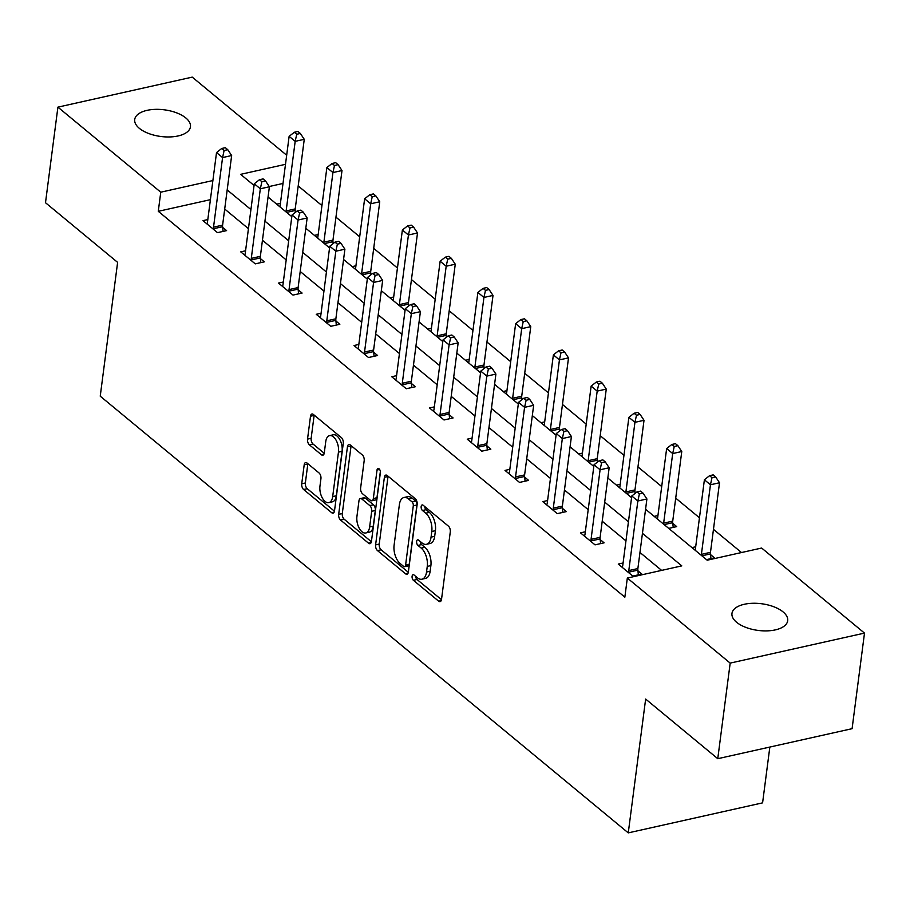 <?xml version="1.0" encoding="UTF-8"?>
<svg xmlns="http://www.w3.org/2000/svg" width="910" height="910" viewBox="0 0 910 910"><rect width="100%" height="100%" fill="white"/><g stroke="black" fill="none" stroke-linecap="round" stroke-linejoin="round"><path stroke-width="1.36" d="M412.093 576.303A3.014 1.604 -102.6 0 0 413.413 580.307L438.654 601.18A4.311 2.286 -102.6 0 0 440.076 601.635A4.311 2.286 -102.6 0 0 441.521 599.394L450.291 531.838A4.311 2.286 -102.6 0 0 448.402 526.116L423.161 505.255A3.014 1.604 -102.6 0 0 422.16 504.936A3.014 1.604 -102.6 0 0 421.159 506.506A3.014 1.604 -102.6 0 0 422.479 510.499L425.743 513.206A13.798 7.325 -102.6 0 1 431.784 531.497L431.056 537.127A13.798 7.325 -102.6 0 1 426.46 544.305A13.798 7.325 -102.6 0 1 421.899 542.849L418.634 540.153A3.014 1.604 -102.6 0 0 417.633 539.835A3.014 1.604 -102.6 0 0 416.621 541.404A3.014 1.604 -102.6 0 0 417.952 545.409L421.216 548.104A13.798 7.325 -102.6 0 1 427.256 566.407L426.528 572.037A13.798 7.325 -102.6 0 1 421.933 579.204A13.798 7.325 -102.6 0 1 417.36 577.759L414.096 575.052A3.014 1.604 -102.6 0 0 413.095 574.733A3.014 1.604 -102.6 0 0 412.093 576.303M415.699 576.383A3.014 1.604 -102.6 0 0 417.042 579.499L441.464 599.69M424.765 506.574A3.014 1.604 -102.6 0 0 426.108 509.691L429.372 512.398L425.743 513.206M420.238 541.473A3.014 1.604 -102.6 0 0 421.58 544.589L424.845 547.297L421.216 548.104M185.822 117.959A28.108 13.445 -172.6 0 1 190.452 126.774A28.108 13.445 -172.6 0 1 169.84 136.944A28.108 13.445 -172.6 0 1 139.355 128.344A28.108 13.445 -172.6 0 1 134.714 119.528A28.108 13.445 -172.6 0 1 155.326 109.359A28.108 13.445 -172.6 0 1 185.822 117.959M783.066 611.895A28.108 13.445 -172.6 0 1 787.696 620.7A28.108 13.445 -172.6 0 1 767.084 630.88A28.108 13.445 -172.6 0 1 736.599 622.269A28.108 13.445 -172.6 0 1 731.958 613.465A28.108 13.445 -172.6 0 1 752.57 603.284A28.108 13.445 -172.6 0 1 783.066 611.895M307.045 463.042A4.311 2.286 -102.6 0 0 305.623 462.587A4.311 2.286 -102.6 0 0 304.19 464.828L301.722 483.79A4.311 2.286 -102.6 0 0 303.61 489.5L331.638 512.683A4.311 2.286 -102.6 0 0 333.071 513.138A4.311 2.286 -102.6 0 0 334.505 510.897L343.275 443.341A4.311 2.286 -102.6 0 0 341.387 437.619L313.358 414.448A4.311 2.286 -102.6 0 0 311.937 413.993A4.311 2.286 -102.6 0 0 310.503 416.234L307.523 439.12A4.311 2.286 -102.6 0 0 309.411 444.842L321.412 454.761A4.311 2.286 -102.6 0 0 322.834 455.216A4.311 2.286 -102.6 0 0 324.267 452.975L325.746 441.623A11.534 6.131 -102.6 0 1 329.591 435.628A11.534 6.131 -102.6 0 1 336.222 440.451A11.534 6.131 -102.6 0 1 338.452 452.134L332.685 496.598A11.534 6.131 -102.6 0 1 328.84 502.604A11.534 6.131 -102.6 0 1 322.208 497.781A11.534 6.131 -102.6 0 1 319.967 486.099L320.934 478.683A4.311 2.286 -102.6 0 0 319.046 472.961L307.045 463.042M645.577 509.247L707.195 560.207L761.647 548.036L864.5 633.098L852.09 728.683L717.762 758.69L645.645 699.051L628.264 832.878L100.237 396.18L117.618 262.364L45.5 202.725L57.91 107.141L192.237 77.122L286.673 155.235M717.762 758.69L730.184 663.106L627.331 578.055L681.783 565.884L642.449 533.351M210.403 199.665L158.283 211.313L624.851 597.165L627.331 578.055M158.283 211.313L160.763 192.192L57.91 107.141M375.602 544.874A4.311 2.286 -102.6 0 0 377.491 550.596L405.519 573.778A4.311 2.286 -102.6 0 0 406.941 574.233A4.311 2.286 -102.6 0 0 408.374 571.992L417.155 504.436A4.311 2.286 -102.6 0 0 415.267 498.714L387.239 475.532A4.311 2.286 -102.6 0 0 385.806 475.088A4.311 2.286 -102.6 0 0 384.373 477.329L375.602 544.874L379.231 544.066A4.311 2.286 -102.6 0 0 381.119 549.788L408.328 572.288M368.584 543.225L340.556 520.054A4.311 2.286 -102.6 0 1 338.668 514.332L347.438 446.776A4.311 2.286 -102.6 0 1 348.871 444.535A4.311 2.286 -102.6 0 1 350.304 444.99L362.294 454.909A4.311 2.286 -102.6 0 1 364.182 460.631L360.622 488.022A4.311 2.286 -102.6 0 0 362.51 493.743L370.472 500.318A4.311 2.286 -102.6 0 0 371.894 500.773A4.311 2.286 -102.6 0 0 373.327 498.532L377.036 470.015A3.014 1.604 -102.6 0 1 378.037 468.445A3.014 1.604 -102.6 0 1 379.777 469.708A3.014 1.604 -102.6 0 1 380.357 472.768L371.439 541.439A4.311 2.286 -102.6 0 1 370.006 543.679A4.311 2.286 -102.6 0 1 368.584 543.225L371.109 542.667M628.264 832.878L762.591 802.859L769.837 747.053M661.627 570.388L639.969 552.472M625.955 540.881L602.215 521.248M588.201 509.668L564.462 490.024M550.459 478.444L526.708 458.811M512.705 447.22L488.954 427.586M474.952 415.995L451.212 396.362M437.198 384.782L413.459 365.149M399.445 353.558L375.705 333.924M361.702 322.333L337.951 302.7M323.949 291.12L300.198 271.476M286.195 259.896L262.455 240.263M248.441 228.672L224.702 209.038M623.088 562.994L618.254 564.063L632.78 576.075L641.846 574.051L637.933 570.809M585.335 531.77L580.5 532.851L595.026 544.851L604.104 542.826L600.179 539.585M547.581 500.546L542.758 501.626L557.273 513.638L566.35 511.602L562.437 508.372M509.827 469.332L505.004 470.402L519.519 482.414L528.596 480.389L524.683 477.147M472.085 438.108L467.251 439.189L481.765 451.189L490.843 449.165L486.93 445.923M434.332 406.884L429.497 407.964L444.023 419.976L453.089 417.94L449.176 414.71M396.578 375.659L391.744 376.74L406.269 388.752L415.347 386.727L411.422 383.485M358.824 344.446L354.001 345.527L368.516 357.528L377.593 355.503L373.68 352.261M321.071 313.222L316.248 314.303L330.762 326.315L339.839 324.278L335.926 321.048M283.329 281.998L278.494 283.078L293.009 295.09L302.086 293.065L298.173 289.824M245.575 250.785L240.74 251.865L255.266 263.866L264.344 261.841L260.419 258.599M207.821 219.56L202.987 220.641L217.513 232.653L226.59 230.617L222.666 227.386M741.502 552.541L713.463 529.358M699.46 517.779L675.709 498.134M661.707 486.554L637.967 466.921M623.953 455.33L600.213 435.697M586.199 424.117L562.46 404.472M548.457 392.892L524.706 373.259M510.703 361.668L486.952 342.035M472.95 330.455L449.21 310.81M435.196 299.231L411.457 279.598M397.442 268.006L373.703 248.373M359.7 236.793L335.949 217.149M321.947 205.569L298.196 185.936M283.01 183.445L269.235 186.516M706.479 559.616L714.452 557.83L710.539 554.588M695.695 546.774L691.953 547.604M668.725 528.391L676.71 526.606L672.786 523.364M657.941 515.549L654.21 516.38M635.84 492.81L635.032 492.151M631.654 497.019L630.971 497.167M620.188 484.325L616.457 485.166M598.086 461.586L597.29 460.926M593.9 465.795L593.218 465.943M582.434 453.1L578.703 453.942M560.332 430.362L559.536 429.702M556.146 434.57L555.475 434.73M544.692 421.887L540.949 422.718M522.579 399.149L521.783 398.489M518.404 403.358L517.722 403.505M506.938 390.663L503.196 391.493M484.837 367.924L484.029 367.265M480.651 372.133L479.968 372.281M469.185 359.439L465.454 360.28M447.083 336.7L446.287 336.04M442.897 340.909L442.214 341.068M431.431 328.226L427.7 329.056M409.329 305.487L408.533 304.816M405.143 309.696L404.461 309.844M393.677 297.001L389.946 297.832M371.576 274.263L370.779 273.603M367.39 278.471L366.719 278.619M355.935 265.777L352.193 266.619M333.834 243.038L333.026 242.379M329.647 247.247L328.965 247.406M318.182 234.564L314.439 235.394M296.08 211.825L295.272 211.154M291.894 216.034L291.211 216.182M280.428 203.339L276.697 204.17M864.5 633.098L730.184 663.106M285.49 164.323L240.627 174.345L254.061 185.458M268.063 197.038L291.803 216.671M305.817 228.262L329.557 247.895M343.571 259.475L367.31 279.12M381.324 290.7L405.064 310.333M419.066 321.924L442.817 341.557M456.82 353.137L480.56 372.781M494.574 384.361L518.313 403.995M532.327 415.586L556.067 435.219M570.081 446.81L593.82 466.443M607.823 478.023L631.574 497.656M212.883 180.544L160.763 192.192M628.435 521.771L604.695 502.127M590.692 490.547L566.941 470.914M552.939 459.322L529.188 439.689M515.185 428.11L491.445 408.465M477.432 396.885L453.692 377.252M439.678 365.661L415.938 346.027M401.936 334.436L378.185 314.803M364.182 303.223L340.431 283.59M326.428 271.999L302.689 252.366M288.675 240.775L264.935 221.141M250.921 209.562L227.181 189.917M421.933 579.204L425.561 578.396A13.798 7.325 -102.6 0 0 430.157 571.218L426.528 572.037M424.845 547.297A13.798 7.325 -102.6 0 1 430.885 565.588L430.157 571.218M426.46 544.305L430.089 543.497A13.798 7.325 -102.6 0 0 434.684 536.32L431.056 537.127M429.372 512.398A13.798 7.325 -102.6 0 1 435.424 530.689L434.684 536.32M388.047 476.214A4.311 2.286 -102.6 0 0 388.001 476.51L379.231 544.066M403.585 566.361A3.014 1.604 -102.6 0 0 404.586 566.68A3.014 1.604 -102.6 0 0 405.587 565.11L413.288 505.812A3.014 1.604 -102.6 0 0 411.968 501.808L408.522 498.964A13.798 7.325 -102.6 0 0 403.96 497.508A13.798 7.325 -102.6 0 0 399.365 504.686L394.098 545.215A13.798 7.325 -102.6 0 0 400.138 563.517L403.585 566.361M404.586 566.68L408.215 565.872A3.014 1.604 -102.6 0 0 409.216 564.302L405.587 565.11M403.96 497.508L407.589 496.701A13.798 7.325 -102.6 0 1 412.15 498.157L415.597 501A3.014 1.604 -102.6 0 1 416.916 505.004L409.216 564.302M371.394 541.746L344.185 519.235L340.556 520.054M351.112 445.661A4.311 2.286 -102.6 0 0 351.067 445.968L342.296 513.524A4.311 2.286 -102.6 0 0 344.185 519.235M371.894 500.773L375.523 499.965A4.311 2.286 -102.6 0 0 376.967 497.724L380.357 471.585M356.936 516.448A11.534 6.131 -102.6 0 0 359.166 528.141A11.534 6.131 -102.6 0 0 365.797 532.964A11.534 6.131 -102.6 0 0 369.642 526.958L371.678 511.295A4.311 2.286 -102.6 0 0 369.79 505.573L361.827 498.998A4.311 2.286 -102.6 0 0 360.405 498.543A4.311 2.286 -102.6 0 0 358.972 500.784L356.936 516.448M365.797 532.964L369.426 532.145A11.534 6.131 -102.6 0 0 373.271 526.151L369.642 526.958M360.405 498.543L364.034 497.736A4.311 2.286 -102.6 0 1 365.456 498.179L373.418 504.766A4.311 2.286 -102.6 0 1 375.307 510.487L373.271 526.151M328.84 502.604L332.468 501.785A11.534 6.131 -102.6 0 0 336.313 495.791L332.685 496.598M329.591 435.628L333.219 434.809A11.534 6.131 -102.6 0 1 339.851 439.632A11.534 6.131 -102.6 0 1 342.08 451.314L336.313 495.791M314.177 415.119A4.311 2.286 -102.6 0 0 314.132 415.415L311.152 438.313A4.311 2.286 -102.6 0 0 313.04 444.034L324.222 453.282M307.864 463.713A4.311 2.286 -102.6 0 0 307.819 464.02L305.362 482.971A4.311 2.286 -102.6 0 0 307.239 488.693L334.459 511.192M710.96 558.615L710.471 553.906A4.391 2.332 77.4 0 1 710.482 552.336L719.514 482.755L710.448 484.78L704.397 479.775L695.354 549.356A4.391 2.332 77.4 0 1 695.16 550.243M701.36 555.373A4.391 2.332 77.4 0 1 701.405 554.361L710.448 484.78L711.995 477.693L715.624 476.885L713.201 474.884L709.572 475.691L711.995 477.693M704.397 479.775L709.572 475.691M715.624 476.885L719.514 482.755M628.799 570.581L637.876 568.557L646.908 498.976L637.842 501L628.799 570.581A4.391 2.332 -102.6 0 0 628.787 572.163L628.856 572.834M639.389 493.925L643.017 493.106L640.606 491.104L636.966 491.923L639.389 493.925L637.842 501L631.79 495.995L622.747 565.588A4.391 2.332 -102.6 0 1 622.383 566.862L622.178 567.305M637.876 568.557A4.391 2.332 -102.6 0 0 637.865 570.126L638.354 574.836M646.908 498.976L643.017 493.106M636.966 491.923L631.79 495.995M673.207 527.39L672.717 522.693A4.391 2.332 77.4 0 1 672.729 521.111L681.772 451.531L672.695 453.555L666.643 448.55L657.6 518.143A4.391 2.332 77.4 0 1 657.407 519.03M663.606 524.16A4.391 2.332 77.4 0 1 663.652 523.148L672.695 453.555L674.242 446.48L677.87 445.661L675.459 443.671L671.83 444.478L674.242 446.48M666.643 448.55L671.83 444.478M677.87 445.661L681.772 451.531M635.157 493.345L634.964 491.468A4.391 2.332 77.4 0 1 634.975 489.899L644.018 420.306L634.941 422.331L628.89 417.337L619.858 486.918A4.391 2.332 77.4 0 1 619.653 487.805M625.853 492.936A4.391 2.332 77.4 0 1 625.898 491.923L634.941 422.331L636.488 415.256L640.128 414.448L637.705 412.446L634.077 413.254L636.488 415.256M628.89 417.337L634.077 413.254M640.128 414.448L644.018 420.306M591.045 539.368L600.122 537.332L609.165 467.751L600.088 469.776L591.045 539.368A4.391 2.332 -102.6 0 0 591.034 540.938L591.102 541.621M601.635 462.701L605.264 461.893L602.852 459.891L599.224 460.699L601.635 462.701L600.088 469.776L594.037 464.771L584.993 534.363A4.391 2.332 -102.6 0 1 584.641 535.649L584.425 536.092M600.122 537.332A4.391 2.332 -102.6 0 0 600.111 538.913L600.6 543.611M609.165 467.751L605.264 461.893M599.224 460.699L594.037 464.771M553.291 508.144L562.369 506.119L571.412 436.527L562.335 438.563L553.291 508.144A4.391 2.332 -102.6 0 0 553.291 509.714L553.36 510.396M563.893 431.476L567.521 430.669L565.099 428.667L561.47 429.474L563.893 431.476L562.335 438.563L556.283 433.558L547.251 503.139A4.391 2.332 -102.6 0 1 546.887 504.424L546.671 504.868M562.369 506.119A4.391 2.332 -102.6 0 0 562.357 507.689L562.846 512.387M571.412 436.527L567.521 430.669M561.47 429.474L556.283 433.558M597.415 462.121L597.222 460.244A4.391 2.332 77.4 0 1 597.222 458.674L606.265 389.093L597.188 391.118L591.136 386.113L582.104 455.694A4.391 2.332 77.4 0 1 581.899 456.581M588.099 461.711A4.391 2.332 77.4 0 1 588.156 460.699L597.188 391.118L598.746 384.031L602.374 383.224L599.952 381.222L596.323 382.029L598.746 384.031M591.136 386.113L596.323 382.029M602.374 383.224L606.265 389.093M559.661 430.896L559.468 429.031A4.391 2.332 77.4 0 1 559.479 427.45L568.511 357.869L559.434 359.894L553.382 354.889L544.351 424.481A4.391 2.332 77.4 0 1 544.146 425.368M550.357 430.498A4.391 2.332 77.4 0 1 550.402 429.486L559.434 359.894L560.992 352.818L564.621 351.999L562.198 349.997L558.569 350.816L560.992 352.818M553.382 354.889L558.569 350.816M564.621 351.999L568.511 357.869M521.908 399.683L521.714 397.807A4.391 2.332 77.4 0 1 521.726 396.237L530.758 326.644L521.692 328.669L515.64 323.676L506.597 393.257A4.391 2.332 77.4 0 1 506.404 394.144M512.603 399.274A4.391 2.332 77.4 0 1 512.649 398.262L521.692 328.669L523.239 321.594L526.867 320.786L524.444 318.784L520.816 319.592L523.239 321.594M515.64 323.676L520.816 319.592M526.867 320.786L530.758 326.644M515.549 476.92L524.615 474.895L533.658 405.314L524.581 407.339L515.549 476.92A4.391 2.332 -102.6 0 0 515.538 478.501L515.606 479.172M526.139 400.252L529.768 399.445L527.345 397.442L523.716 398.262L526.139 400.252L524.581 407.339L518.529 402.334L509.498 471.926A4.391 2.332 -102.6 0 1 509.134 473.2L508.917 473.644M524.615 474.895A4.391 2.332 -102.6 0 0 524.615 476.465L525.093 481.174M533.658 405.314L529.768 399.445M523.716 398.262L518.529 402.334M477.796 445.707L486.873 443.671L495.904 374.09L486.827 376.114L477.796 445.707A4.391 2.332 -102.6 0 0 477.784 447.276L477.852 447.959M488.386 369.039L492.014 368.22L489.591 366.229L485.963 367.037L488.386 369.039L486.827 376.114L480.776 371.109L471.744 440.702A4.391 2.332 -102.6 0 1 471.38 441.987L471.164 442.431M486.873 443.671A4.391 2.332 -102.6 0 0 486.861 445.252L487.339 449.95M495.904 374.09L492.014 368.22M485.963 367.037L480.776 371.109M440.042 414.482L449.119 412.457L458.151 342.865L449.085 344.89L440.042 414.482A4.391 2.332 -102.6 0 0 440.03 416.052L440.099 416.735M450.632 337.815L454.261 337.007L451.849 335.005L448.209 335.813L450.632 337.815L449.085 344.89L443.034 339.896L433.99 409.477A4.391 2.332 -102.6 0 1 433.626 410.763L433.422 411.206M449.119 412.457A4.391 2.332 -102.6 0 0 449.108 414.027L449.597 418.725M458.151 342.865L454.261 337.007M448.209 335.813L443.034 339.896M484.154 368.459L483.961 366.582A4.391 2.332 77.4 0 1 483.972 365.012L493.015 295.42L483.938 297.456L477.887 292.451L468.843 362.032A4.391 2.332 77.4 0 1 468.65 362.919M474.849 368.049A4.391 2.332 77.4 0 1 474.895 367.037L483.938 297.456L485.485 290.37L489.114 289.562L486.702 287.56L483.073 288.368L485.485 290.37M477.887 292.451L483.073 288.368M489.114 289.562L493.015 295.42M402.288 383.258L411.365 381.233L420.409 311.652L411.331 313.677L402.288 383.258A4.391 2.332 -102.6 0 0 402.277 384.839L402.345 385.51M412.878 306.59L416.507 305.783L414.096 303.781L410.467 304.588L412.878 306.59L411.331 313.677L405.28 308.672L396.237 378.253A4.391 2.332 -102.6 0 1 395.884 379.538L395.668 379.982M411.365 381.233A4.391 2.332 -102.6 0 0 411.354 382.803L411.843 387.512M420.409 311.652L416.507 305.783M410.467 304.588L405.28 308.672M446.4 337.235L446.207 335.358A4.391 2.332 77.4 0 1 446.218 333.788L455.262 264.207L446.184 266.232L440.133 261.227L431.101 330.819A4.391 2.332 77.4 0 1 430.896 331.706M437.096 336.837A4.391 2.332 77.4 0 1 437.141 335.824L446.184 266.232L447.731 259.157L451.371 258.338L448.948 256.336L445.32 257.155L447.731 259.157M440.133 261.227L445.32 257.155M451.371 258.338L455.262 264.207M364.535 352.045L373.612 350.009L382.655 280.428L373.578 282.453L364.535 352.045A4.391 2.332 -102.6 0 0 364.535 353.615L364.603 354.297M375.136 275.377L378.765 274.558L376.342 272.556L372.713 273.375L375.136 275.377L373.578 282.453L367.526 277.448L358.495 347.04A4.391 2.332 -102.6 0 1 358.13 348.325L357.914 348.757M373.612 350.009A4.391 2.332 -102.6 0 0 373.601 351.59L374.09 356.288M382.655 280.428L378.765 274.558M372.713 273.375L367.526 277.448M408.658 306.022L408.465 304.145A4.391 2.332 77.4 0 1 408.465 302.575L417.508 232.983L408.431 235.007L402.379 230.002L393.348 299.595A4.391 2.332 77.4 0 1 393.143 300.482M399.342 305.612A4.391 2.332 77.4 0 1 399.399 304.6L408.431 235.007L409.989 227.932L413.618 227.125L411.195 225.123L407.566 225.93L409.989 227.932M402.379 230.002L407.566 225.93M413.618 227.125L417.508 232.983M326.792 320.821L335.87 318.796L344.901 249.203L335.824 251.228L326.792 320.821A4.391 2.332 -102.6 0 0 326.781 322.39L326.849 323.073M337.382 244.153L341.011 243.345L338.588 241.343L334.96 242.151L337.382 244.153L335.824 251.228L329.773 246.235L320.741 315.815A4.391 2.332 -102.6 0 1 320.377 317.101L320.161 317.545M335.87 318.796A4.391 2.332 -102.6 0 0 335.858 320.365L336.336 325.063M344.901 249.203L341.011 243.345M334.96 242.151L329.773 246.235M370.905 274.797L370.711 272.92A4.391 2.332 77.4 0 1 370.723 271.351L379.754 201.758L370.677 203.794L364.626 198.789L355.594 268.37A4.391 2.332 77.4 0 1 355.389 269.258M361.6 274.388A4.391 2.332 77.4 0 1 361.645 273.375L370.677 203.794L372.236 196.708L375.864 195.9L373.441 193.898L369.813 194.706L372.236 196.708M364.626 198.789L369.813 194.706M375.864 195.9L379.754 201.758M289.039 289.596L298.116 287.571L307.148 217.979L298.071 220.015L289.039 289.596A4.391 2.332 -102.6 0 0 289.027 291.166L289.096 291.848M299.629 212.929L303.257 212.121L300.835 210.119L297.206 210.927L299.629 212.929L298.071 220.015L292.03 215.01L282.987 284.591A4.391 2.332 -102.6 0 1 282.623 285.876L282.407 286.32M298.116 287.571A4.391 2.332 -102.6 0 0 298.105 289.141L298.582 293.839M307.148 217.979L303.257 212.121M297.206 210.927L292.03 215.01M333.151 243.573L332.958 241.696A4.391 2.332 77.4 0 1 332.969 240.126L342.001 170.545L332.935 172.57L326.883 167.565L317.84 237.157A4.391 2.332 77.4 0 1 317.647 238.045M323.846 243.163A4.391 2.332 77.4 0 1 323.892 242.151L332.935 172.57L334.482 165.495L338.111 164.676L335.688 162.674L332.059 163.493L334.482 165.495M326.883 167.565L332.059 163.493M338.111 164.676L342.001 170.545M251.285 258.383L260.362 256.347L269.394 186.766L260.328 188.791L251.285 258.383A4.391 2.332 -102.6 0 0 251.274 259.953L251.342 260.624M261.875 181.716L265.504 180.897L263.092 178.895L259.452 179.714L261.875 181.716L260.328 188.791L254.277 183.786L245.234 253.378A4.391 2.332 -102.6 0 1 244.881 254.652L244.665 255.096M260.362 256.347A4.391 2.332 -102.6 0 0 260.351 257.928L260.84 262.626M269.394 186.766L265.504 180.897M259.452 179.714L254.277 183.786M295.397 212.36L295.204 210.483A4.391 2.332 77.4 0 1 295.215 208.913L304.259 139.321L295.181 141.346L289.13 136.341L280.087 205.933A4.391 2.332 77.4 0 1 279.893 206.82M286.093 211.95A4.391 2.332 77.4 0 1 286.138 210.938L295.181 141.346L296.728 134.27L300.357 133.463L297.945 131.461L294.317 132.268L296.728 134.27M289.13 136.341L294.317 132.268M300.357 133.463L304.259 139.321M213.531 227.159L222.609 225.134L231.652 155.542L222.575 157.567L213.531 227.159A4.391 2.332 -102.6 0 0 213.52 228.728L213.588 229.411M224.122 150.491L227.75 149.684L225.339 147.682L221.71 148.489L224.122 150.491L222.575 157.567L216.523 152.573L207.48 222.154A4.391 2.332 -102.6 0 1 207.127 223.439L206.911 223.883M222.609 225.134A4.391 2.332 -102.6 0 0 222.597 226.704L223.087 231.402M231.652 155.542L227.75 149.684M221.71 148.489L216.523 152.573M417.042 579.499L413.413 580.307M426.108 509.691L422.479 510.499M421.58 544.589L417.952 545.409M430.885 565.588L427.256 566.407M435.424 530.689L431.784 531.497M441.179 600.611L438.654 601.18M388.001 476.51L384.373 477.329M408.044 573.209L405.519 573.778M381.119 549.788L377.491 550.596M416.916 505.004L413.288 505.812M415.597 501L411.968 501.808M412.15 498.157L408.522 498.964M342.296 513.524L338.668 514.332M351.067 445.968L347.438 446.776M376.967 497.724L373.327 498.532M379.618 469.435L377.036 470.015M375.307 510.487L371.678 511.295M373.418 504.766L369.79 505.573M365.456 498.179L361.827 498.998M342.08 451.314L338.452 452.134M323.937 454.204L321.412 454.761M313.04 444.034L309.411 444.842M311.152 438.313L307.523 439.12M314.132 415.415L310.503 416.234M334.163 512.114L331.638 512.683M307.239 488.693L303.61 489.5M305.362 482.971L301.722 483.79M307.819 464.02L304.19 464.828M710.471 553.906L701.894 555.828M710.482 552.336L701.405 554.361M628.787 572.163L637.865 570.126M672.717 522.693L664.152 524.604M672.729 521.111L663.652 523.148M634.964 491.468L626.398 493.379M634.975 489.899L625.898 491.923M591.034 540.938L600.111 538.913M553.291 509.714L562.357 507.689M597.222 460.244L588.645 462.166M597.222 458.674L588.156 460.699M559.468 429.031L550.891 430.942M559.479 427.45L550.402 429.486M521.714 397.807L513.138 399.717M521.726 396.237L512.649 398.262M515.538 478.501L524.615 476.465M477.784 447.276L486.861 445.252M440.03 416.052L449.108 414.027M483.961 366.582L475.395 368.504M483.972 365.012L474.895 367.037M402.277 384.839L411.354 382.803M446.207 335.358L437.642 337.28M446.218 333.788L437.141 335.824M364.535 353.615L373.601 351.59M408.465 304.145L399.888 306.056M408.465 302.575L399.399 304.6M326.781 322.39L335.858 320.365M370.711 272.92L362.135 274.831M370.723 271.351L361.645 273.375M289.027 291.166L298.105 289.141M332.958 241.696L324.381 243.618M332.969 240.126L323.892 242.151M251.274 259.953L260.351 257.928M295.204 210.483L286.639 212.394M295.215 208.913L286.138 210.938M213.52 228.728L222.597 226.704"/></g></svg>
